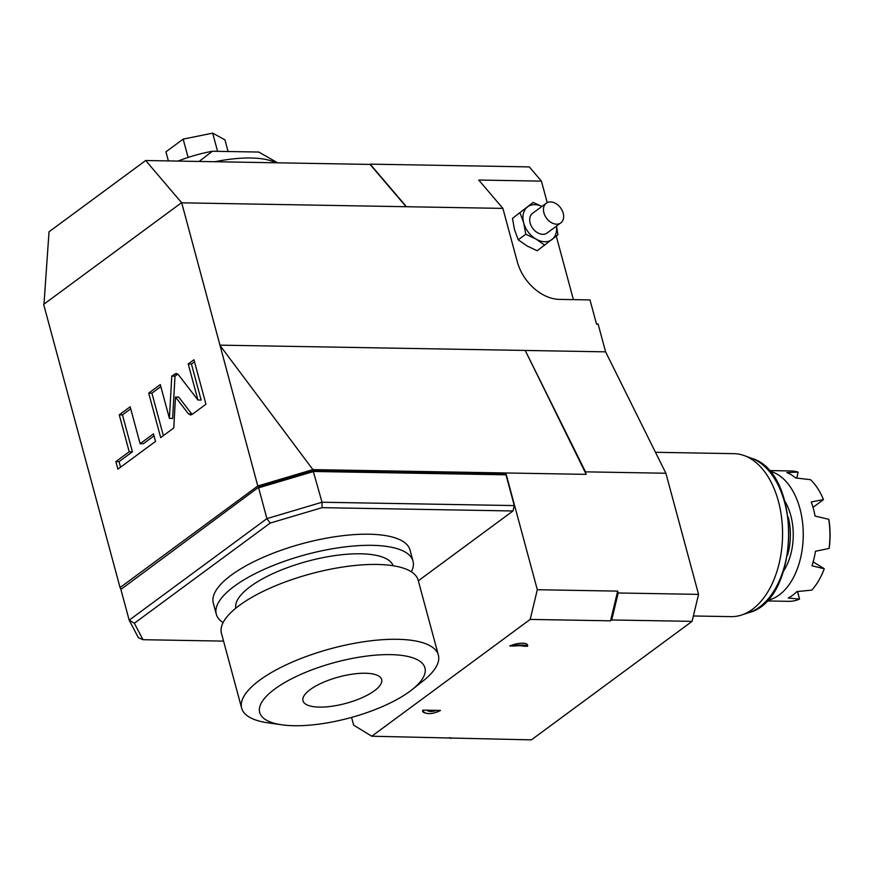 <?xml version="1.0" encoding="UTF-8"?>
<svg xmlns="http://www.w3.org/2000/svg" width="873" height="873" viewBox="0 0 873 873"><rect width="100%" height="100%" fill="white"/><g stroke="black" fill="none" stroke-linecap="round" stroke-linejoin="round"><path stroke-width="1.31" d="M168.38 160.916L165.935 151.837L183.166 139.123L212.674 133.132L224.961 139.855L228.104 151.52M188.11 157.456L183.166 139.123M277.636 162.815L258.746 152.044A64.187 21.53 -15.1 0 1 259.314 152.317A64.187 21.53 -15.1 0 1 259.543 152.437M258.746 152.044L212.346 151.247L199.109 161.45M178.059 161.079A64.187 21.53 -15.1 0 1 212.346 151.247M698.564 594.371L692.082 621.358L531.384 739.868L371.778 736.223L530.184 619.415L610.554 620.812L617.68 591.119L618.182 592.974L698.564 594.371L665.881 473.242L605.6 351.841L598.125 324.145L596.521 324.112L589.995 299.919L559.451 299.395A40.747 29.104 53.6 0 1 517.296 261.769L502.892 208.396L406.12 206.715L370.076 164.419L145.671 160.523L49.019 231.792L43.988 304.131M181.388 202.82L43.65 304.382L120.059 587.562L257.797 485.988L181.715 202.82L145.671 160.523M371.778 736.223L353.652 725.147L351.568 717.41M451.014 738.471L449.551 737.576M610.554 620.812L611.711 619.972L692.082 621.358M509.799 645.965A12.462 4.179 -15.1 0 1 522.611 643.205A12.462 4.179 -15.1 0 1 527.499 646.271L523.494 646.206A10.814 1.801 -6.5 0 0 513.815 646.042L509.799 645.965A14.328 2.379 -6.5 0 1 527.499 646.271M426.952 713.394A20.374 20.374 0 0 1 424.518 712.772A12.462 4.179 -15.1 0 1 422.794 710.131L440.483 710.436A14.328 6.984 -24.8 0 1 426.962 713.394A14.328 6.984 -24.8 0 1 422.794 710.131M617.68 591.119L537.31 589.722L530.184 619.415M618.182 592.974L611.711 619.972M665.881 473.242L585.499 471.846L586.187 474.366L505.805 472.97L537.31 589.722M586.187 474.366L525.219 350.444L219.789 345.141L312.905 469.619L505.805 472.97L504.136 474.192M585.499 471.846L525.219 350.444L605.6 351.841M406.12 206.715L181.715 202.82M406.447 206.726L370.163 164.146L529.311 166.907L541.424 181.126L478.731 180.034L502.892 208.396M541.424 181.126L547.229 202.634M556.265 236.125L573.397 299.635M556.494 226.063L557.923 234.782L537.201 250.769L526.899 245.88L518.235 239.791L514.524 229.697L512.462 218.392L533.185 202.405L541.937 206.421M512.462 218.392L533.185 202.405M518.235 239.791L525.775 234.226L523.713 222.921L520.002 212.826M544.741 245.204L536.077 239.115L525.775 234.226M556.407 226.129A20.374 14.557 53.6 0 1 552.151 239.388A20.374 14.557 53.6 0 1 536.077 239.115A20.374 14.557 53.6 0 1 523.713 222.921A20.374 14.557 -126.4 0 1 527.412 207.01A20.374 14.557 -126.4 0 1 541.904 206.454M546.302 203.202L532.53 213.361A12.222 8.73 53.6 0 0 530.14 223.03A12.222 8.73 53.6 0 0 547.044 233.036L560.815 222.888A12.222 8.73 53.6 0 0 563.205 213.208A12.222 8.73 -126.4 0 0 546.302 203.202A12.222 8.73 -126.4 0 0 543.912 212.881A12.222 8.73 53.6 0 0 560.815 222.888M596.39 323.621A211.91 130.175 91 0 1 598.125 324.145M655.481 452.29L733.898 453.654A81.505 50.067 91 0 1 744.309 455.63A81.505 50.067 91 0 1 782.383 526.703A81.505 50.067 91 0 1 752.482 609.278A81.505 50.067 91 0 1 741.548 615.029A81.505 50.067 91 0 1 731.072 616.633L693.38 615.978M767.116 600.438A65.202 40.06 -89 0 0 799.919 508.588A65.202 40.06 91 0 0 769.364 471.093M820.478 577.348A64.384 39.558 -89 0 0 820.609 577.086L820.347 577.599A65.202 40.06 -89 0 1 811.759 590.115L796.951 591.578A65.202 40.06 91 0 1 788.21 598.016L799.548 599.118A65.202 40.06 -89 0 1 788.745 601.333L766.636 600.951M820.347 577.599A65.202 40.06 -89 0 0 824.199 568.76L811.977 565.791A65.202 40.06 91 0 0 815.458 551.267L829.077 548.451A65.202 40.06 -89 0 0 828.75 519.293L815.066 516.074A65.202 40.06 91 0 0 813.418 508.828A65.202 40.06 91 0 0 811.257 501.964L823.435 499.574A65.202 40.06 91 0 0 821.766 495.766A65.202 40.06 91 0 0 810.526 479.692L795.685 477.968A65.202 40.06 91 0 0 786.813 472.555L798.129 472.118A65.202 40.06 91 0 0 791.003 470.951L768.906 470.569M797.475 591.523L799.515 599.074M797.584 591.523L799.548 599.118M820.609 577.086A64.384 39.558 -89 0 0 824.112 569.196L824.199 568.76M813.145 561.906L824.123 568.607M828.75 519.293L829.044 520.45A64.384 39.558 -89 0 1 829.35 547.36L829.077 548.451M813.014 507.344L823.359 499.716M821.886 496.028A64.384 39.558 91 0 1 822.006 496.279A64.384 39.558 91 0 1 823.326 499.247L823.435 499.574M796.678 478.077L798.097 472.151M796.809 478.088L798.129 472.118M188.372 413.726L190.554 414.981L192.104 414.446L205.952 404.232L193.948 359.752L188.219 363.986L197.942 400.009L178.387 374.703L176.215 373.448L171.785 376.099L169.406 418.407L160.283 384.578L148.694 393.134L160.687 437.613L173.76 427.977L175.495 397.051L188.372 413.726L192.169 414.391M140.117 443.691L130.164 406.796L119.252 414.839L129.215 451.745L115.858 461.588L117.899 469.161L155.525 441.422L153.473 433.848L140.117 443.691L143.336 443.746L154.019 435.867M312.905 469.619L257.797 485.988M120.965 589.297L120.059 587.562M223.553 641.109L142.997 639.702L134.344 623.246L129.182 620.179L120.878 589.417L258.997 486.959L313.134 470.885L504.998 474.214L505.98 474.814L514.284 505.576L512.986 510.978L418.32 580.785M134.344 623.246L270.183 523.08L322.061 507.66L512.986 510.978M322.061 507.66L322.028 502.237L266.92 518.617L129.182 620.179L138.37 637.672L142.997 639.702M120.878 589.417L258.997 486.959M270.183 523.08L266.92 518.617L258.615 487.843L313.723 471.475L505.98 474.814M514.284 505.576L322.028 502.237L313.134 470.885M216.297 614.199A101.879 34.178 164.9 0 1 234.28 586.263A101.879 34.178 -15.1 0 1 340.514 547.491A101.879 34.178 -15.1 0 1 413.016 561.11L410.015 549.99A101.879 34.178 -15.1 0 0 337.513 536.371A101.879 34.178 -15.1 0 0 231.28 575.143A101.879 34.178 164.9 0 0 213.296 603.079L216.297 614.199A101.879 34.178 164.9 0 0 223.095 622.613M413.016 561.11A101.879 34.178 -15.1 0 1 411.369 571.815M393.134 565.748A81.505 27.336 -15.1 0 0 334.348 555.664A81.505 27.336 -15.1 0 0 250.355 586.536A81.505 27.336 164.9 0 0 235.808 608.197M241.646 708.156L221.458 633.318A101.879 34.178 -15.1 0 1 270.695 587.856A101.879 34.178 -15.1 0 1 377.201 564.46A101.879 34.178 164.9 0 1 418.178 580.239L438.366 655.077A101.879 34.178 164.9 0 0 397.401 639.298A101.879 34.178 -15.1 0 0 290.895 662.694A101.879 34.178 -15.1 0 0 241.646 708.156A101.879 34.178 -15.1 0 0 268.076 722.855L281.892 724.819A85.576 28.711 -15.1 0 1 279.84 685.534A85.576 28.711 -15.1 0 1 390.526 654.63A85.576 28.711 164.9 0 1 411.969 689.725L422.925 681.071A101.879 34.178 164.9 0 0 438.366 655.077M281.892 724.819A85.576 28.711 -15.1 0 0 294.103 725.725A85.576 28.711 164.9 0 0 411.969 689.725M319.365 707.108A40.747 13.673 -15.1 0 1 302.975 700.79A40.747 13.673 -15.1 0 1 322.672 682.61A40.747 13.673 -15.1 0 1 365.274 673.247A40.747 13.673 164.9 0 1 381.665 679.554A40.747 13.673 164.9 0 1 361.968 697.745A40.747 13.673 164.9 0 1 319.365 707.108M175.495 397.051L178.714 397.106L191.591 413.78M148.694 393.134L151.902 393.188L163.36 435.638M160.828 386.608L151.902 393.188M169.406 418.407L172.625 418.473L175.004 376.154L171.785 376.099M177.808 374.091L175.004 376.154M197.942 400.009L201.161 400.074L191.438 364.041L188.219 363.986M194.493 361.782L191.438 364.041M130.71 408.815L122.471 414.893L132.423 451.799L119.066 461.642L120.572 467.197M115.858 461.588L119.066 461.642M129.215 451.745L132.423 451.799M119.252 414.839L122.471 414.893M436.478 710.371A10.814 5.271 -24.8 0 1 426.799 710.207M275.584 162.771A77.424 25.972 164.9 0 0 214.954 161.723M217.584 151.335L212.674 133.132M748.99 612.584C800.181 599.86 802.385 472.817 751.675 458.325A78.876 48.452 91 0 1 788.668 536.12A78.876 48.452 91 0 1 748.99 612.584L741.548 615.029M787.533 555.206A46.869 28.787 -89 0 0 788.199 517.002M783.67 570.866A48.899 30.042 -89 0 0 790.742 515.365A48.899 30.042 91 0 0 784.882 501.222M174.655 373.982L177.743 374.037M751.675 458.325L744.309 455.63M259.314 152.317L260.089 152.71"/></g></svg>
